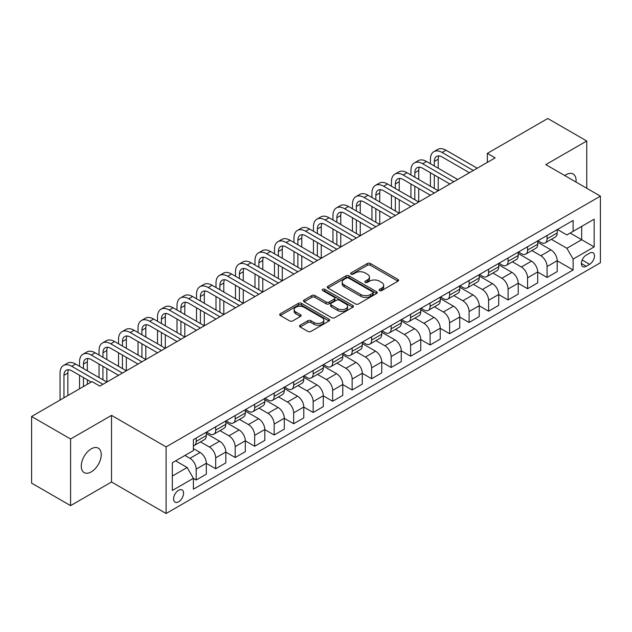 <?xml version="1.0" encoding="UTF-8"?>
<svg xmlns="http://www.w3.org/2000/svg" width="632" height="632" viewBox="0 0 632 632"><rect width="100%" height="100%" fill="white"/><g stroke="black" fill="none" stroke-linecap="round" stroke-linejoin="round"><path stroke-width="0.95" d="M379.548 290.57A1.517 0.877 0 0 0 381.696 290.57L397.955 281.177A2.165 1.248 0 0 0 398.595 280.292A2.165 1.248 0 0 0 397.955 279.415L370.407 263.505A2.165 1.248 0 0 0 367.342 263.505L351.084 272.898A1.517 0.877 0 0 0 350.634 273.514A1.517 0.877 0 0 0 351.084 274.13A1.517 0.877 0 0 0 353.225 274.13L355.326 272.913A6.928 3.997 0 0 1 365.122 272.913L367.421 274.241A6.928 3.997 0 0 1 369.451 277.069A6.928 3.997 0 0 1 367.421 279.897L365.32 281.114A1.517 0.877 0 0 0 364.869 281.73A1.517 0.877 0 0 0 365.32 282.354A1.517 0.877 0 0 0 367.461 282.354L369.562 281.137A6.928 3.997 0 0 1 379.358 281.137L381.657 282.465A6.928 3.997 0 0 1 383.687 285.285A6.928 3.997 0 0 1 381.657 288.113L379.548 289.33A1.517 0.877 0 0 0 379.105 289.954A1.517 0.877 0 0 0 379.548 290.57L379.548 289.33M91.245 471.914A14.117 8.153 120 0 0 100.472 459.48A14.117 8.153 120 0 0 98.308 448.167A14.117 8.153 120 0 0 91.245 448.862A14.117 8.153 120 0 0 82.026 461.305A14.117 8.153 120 0 0 84.19 472.61A14.117 8.153 120 0 0 91.245 471.914M575.989 182.048A14.117 8.153 120 0 0 573.153 174.013A14.117 8.153 120 0 0 566.09 174.716A14.117 8.153 120 0 0 564.779 175.578M178.58 501.808A7.055 4.076 120 0 0 183.185 495.583A7.055 4.076 120 0 0 182.103 489.934A7.055 4.076 120 0 0 178.58 490.282A7.055 4.076 120 0 0 173.966 496.499A7.055 4.076 120 0 0 175.048 502.156A7.055 4.076 120 0 0 178.58 501.808M300.145 325.188A2.165 1.248 0 0 0 299.513 326.072A2.165 1.248 0 0 0 300.145 326.957L307.879 331.421A2.165 1.248 0 0 0 310.936 331.421L329.003 320.993A2.165 1.248 0 0 0 329.635 320.108A2.165 1.248 0 0 0 329.003 319.223L301.448 303.32A2.165 1.248 0 0 0 298.391 303.32L280.324 313.748A2.165 1.248 0 0 0 279.692 314.625A2.165 1.248 0 0 0 280.324 315.51L289.661 320.906A2.165 1.248 0 0 0 292.727 320.906L300.453 316.442A2.165 1.248 0 0 0 301.085 315.558A2.165 1.248 0 0 0 300.453 314.673L295.823 312.003A5.791 3.342 0 0 1 294.125 309.633A5.791 3.342 0 0 1 297.704 306.544A5.791 3.342 0 0 1 304.016 307.271L322.154 317.746A5.791 3.342 0 0 1 323.845 320.108A5.791 3.342 0 0 1 320.274 323.197A5.791 3.342 0 0 1 313.962 322.47L310.936 320.724A2.165 1.248 0 0 0 307.879 320.724L300.145 325.188L300.145 326.957M111.524 415.374L70.587 439.003L31.6 416.496L31.6 483.125L70.587 505.632L111.524 481.995L166.097 513.508L166.097 446.887L111.524 415.374L111.524 481.995M586.757 188.265L586.757 140.999L545.819 164.636L600.4 196.141L166.097 446.887M586.757 140.999L547.77 118.492L487.343 153.379L487.343 162.385M31.6 416.496L92.027 381.61L99.824 386.113L495.14 157.881L487.343 153.379M355.484 303.937A2.165 1.248 0 0 0 358.542 303.937L376.601 293.509A2.165 1.248 0 0 0 377.241 292.624A2.165 1.248 0 0 0 376.601 291.739L349.054 275.836A2.165 1.248 0 0 0 345.988 275.836L327.929 286.264A2.165 1.248 0 0 0 327.297 287.141A2.165 1.248 0 0 0 327.929 288.026L355.484 303.937M323.252 290.894A1.517 0.877 0 0 1 324.793 291.107L324.793 289.306L352.806 305.485A2.165 1.248 0 0 1 353.438 306.362A2.165 1.248 0 0 1 352.806 307.247L334.739 317.675A2.165 1.248 0 0 1 331.682 317.675L304.126 301.772L304.126 300.002A2.165 1.248 0 0 0 303.494 300.887A2.165 1.248 0 0 0 304.126 301.772M304.126 300.002L311.86 295.539A2.165 1.248 0 0 1 314.918 295.539L326.096 301.993A2.165 1.248 0 0 0 329.154 301.993L334.281 299.031A2.165 1.248 0 0 0 334.913 298.146A2.165 1.248 0 0 0 334.281 297.261L322.652 290.546A1.517 0.877 0 0 1 322.202 289.93A1.517 0.877 0 0 1 323.142 289.116A1.517 0.877 0 0 1 324.793 289.306M589.64 253.132L586.212 255.115A6.834 3.95 120 0 0 581.74 261.142A6.834 3.95 120 0 0 582.791 266.617A6.834 3.95 120 0 0 586.212 266.277L589.64 264.302A6.834 3.95 120 0 0 594.104 258.275A6.834 3.95 120 0 0 593.061 252.8A6.834 3.95 120 0 0 589.64 253.132M166.097 513.508L600.4 262.77L600.4 196.141M557.44 229.503L566.872 234.946L573.113 231.344L573.113 220.45L193.392 439.682L193.392 450.577L172.339 462.727L172.339 490.464L193.392 478.306L193.392 489.2L573.113 269.975L573.113 259.081L566.872 248.273L551.365 239.323M573.113 231.344L594.159 219.193L594.159 246.922L573.113 259.081M70.587 439.003L70.587 505.632M570.151 233.058L581.685 239.718L581.685 226.398L594.159 219.193M566.872 248.273L581.685 239.718L594.159 246.922M172.339 476.054L187.151 467.506L175.609 460.839M193.392 478.4L196.197 480.02L196.197 469.126A8.824 5.096 -120 0 0 189.963 458.319L184.971 455.435M196.197 480.02L206.332 474.166L206.332 463.272A8.824 5.096 -120 0 0 200.099 452.465L193.392 448.594M206.332 463.359L215.694 468.762L215.694 457.868A8.824 5.096 -120 0 0 209.453 447.069L200.494 441.894M215.694 468.762L225.829 462.908L225.829 452.014A8.824 5.096 -120 0 0 219.588 441.215L206.332 433.56M225.829 452.109L235.183 457.513L235.183 446.619A8.824 5.096 -120 0 0 228.942 435.811L219.991 430.637M235.183 457.513L245.319 451.659L245.319 440.765A8.824 5.096 -120 0 0 239.078 429.958L225.829 422.302M245.319 440.852L254.672 446.255L254.672 435.361A8.824 5.096 -120 0 0 248.439 424.554L239.481 419.387M254.672 446.255L264.808 440.401L264.808 429.507A8.824 5.096 -120 0 0 258.575 418.708L245.319 411.053M264.808 429.602L274.17 434.998L274.17 424.104A8.824 5.096 -120 0 0 267.928 413.304L258.978 408.13M274.17 434.998L284.305 429.152L284.305 418.258A8.824 5.096 -120 0 0 278.064 407.45L264.808 399.795M284.305 418.344L293.659 423.748L293.659 412.854A8.824 5.096 -120 0 0 287.426 402.047L278.467 396.88M293.659 423.748L303.795 417.894L303.795 407A8.824 5.096 -120 0 0 297.561 396.193L284.305 388.546M303.795 407.087L313.156 412.491L313.156 401.597A8.824 5.096 -120 0 0 306.915 390.797L297.956 385.623M313.156 412.491L323.292 406.637L323.292 395.743A8.824 5.096 -120 0 0 317.051 384.943L303.795 377.288M323.292 395.837L332.645 401.241L332.645 390.347A8.824 5.096 -120 0 0 326.412 379.54L317.454 374.373M332.645 401.241L342.781 395.387L342.781 384.493A8.824 5.096 -120 0 0 336.548 373.686L323.292 366.039M342.781 384.58L352.143 389.983L352.143 379.089A8.824 5.096 -120 0 0 345.902 368.29L336.943 363.116M352.143 389.983L362.278 384.13L362.278 373.236A8.824 5.096 -120 0 0 356.037 362.436L342.781 354.781M362.278 373.33L371.632 378.734L371.632 367.84A8.824 5.096 -120 0 0 365.399 357.033L356.44 351.858M371.632 378.734L381.768 372.88L381.768 361.986A8.824 5.096 -120 0 0 375.534 351.179L362.278 343.524M381.768 362.073L391.129 367.476L391.129 356.582A8.824 5.096 -120 0 0 384.888 345.775L375.929 340.608M391.129 367.476L401.265 361.623L401.265 350.728A8.824 5.096 -120 0 0 395.024 339.929L381.768 332.274M401.265 350.823L410.618 356.219L410.618 345.325A8.824 5.096 -120 0 0 404.377 334.526L395.427 329.351M410.618 356.219L420.754 350.373L420.754 339.479A8.824 5.096 -120 0 0 414.513 328.672L401.265 321.017M420.754 339.566L430.108 344.969L430.108 334.075A8.824 5.096 -120 0 0 423.874 323.268L414.916 318.101M430.108 344.969L440.243 339.115L440.243 328.221A8.824 5.096 -120 0 0 434.01 317.422L420.754 309.767M440.243 328.316L449.605 333.712L449.605 322.818A8.824 5.096 -120 0 0 443.364 312.018L434.413 306.844M449.605 333.712L459.741 327.866L459.741 316.972A8.824 5.096 -120 0 0 453.5 306.165L440.243 298.509M459.741 317.059L469.094 322.462L469.094 311.568A8.824 5.096 -120 0 0 462.861 300.761L453.902 295.594M469.094 322.462L479.23 316.608L479.23 305.714A8.824 5.096 -120 0 0 472.997 294.907L459.741 287.26M479.23 305.801L488.591 311.205L488.591 300.311A8.824 5.096 -120 0 0 482.35 289.511L473.392 284.337M488.591 311.205L498.727 305.351L498.727 294.457A8.824 5.096 -120 0 0 492.486 283.657L479.23 276.002M498.727 294.552L508.081 299.955L508.081 289.061A8.824 5.096 -120 0 0 501.848 278.254L492.889 273.079M508.081 299.955L518.216 294.101L518.216 283.207A8.824 5.096 -120 0 0 511.983 272.4L498.727 264.753M518.216 283.294L527.578 288.698L527.578 277.803A8.824 5.096 -120 0 0 521.337 266.996L512.378 261.83M527.578 288.698L537.713 282.844L537.713 271.95A8.824 5.096 -120 0 0 531.472 261.15L518.216 253.495M537.713 272.044L547.067 277.44L547.067 266.546A8.824 5.096 -120 0 0 540.826 255.747L531.875 250.572M547.067 277.44L557.203 271.594L557.203 260.7A8.824 5.096 -120 0 0 550.97 249.893L537.713 242.238M537.943 240.752L540.826 242.419A8.824 5.096 -120 0 0 545.242 242.854A8.824 5.096 -120 0 0 547.067 238.817L547.067 235.491M518.453 252.01L521.337 253.677A8.824 5.096 -120 0 0 525.745 254.111A8.824 5.096 -120 0 0 527.578 250.075L527.578 246.741M498.956 263.26L501.848 264.927A8.824 5.096 -120 0 0 506.256 265.369A8.824 5.096 -120 0 0 508.081 261.324L508.081 257.998M479.467 274.517L482.35 276.184A8.824 5.096 -120 0 0 486.759 276.618A8.824 5.096 -120 0 0 488.591 272.582L488.591 269.248M459.978 285.775L462.861 287.434A8.824 5.096 -120 0 0 467.269 287.876A8.824 5.096 -120 0 0 469.094 283.839L469.094 280.505M440.48 297.024L443.364 298.691A8.824 5.096 -120 0 0 447.78 299.126A8.824 5.096 -120 0 0 449.605 295.089L449.605 291.755M420.991 308.282L423.874 309.949A8.824 5.096 -120 0 0 428.283 310.383A8.824 5.096 -120 0 0 430.108 306.346L430.108 303.012M401.494 319.531L404.377 321.198A8.824 5.096 -120 0 0 408.793 321.633A8.824 5.096 -120 0 0 410.618 317.596L410.618 314.27M382.005 330.789L384.888 332.456A8.824 5.096 -120 0 0 389.296 332.89A8.824 5.096 -120 0 0 391.129 328.853L391.129 325.52M362.507 342.038L365.399 343.705A8.824 5.096 -120 0 0 369.807 344.148A8.824 5.096 -120 0 0 371.632 340.103L371.632 336.777M343.018 353.296L345.902 354.963A8.824 5.096 -120 0 0 350.31 355.397A8.824 5.096 -120 0 0 352.143 351.36L352.143 348.027M323.521 364.553L326.412 366.212A8.824 5.096 -120 0 0 330.82 366.655A8.824 5.096 -120 0 0 332.645 362.618L332.645 359.284M304.032 375.803L306.915 377.47A8.824 5.096 -120 0 0 311.323 377.904A8.824 5.096 -120 0 0 313.156 373.868L313.156 370.534M284.542 387.06L287.426 388.727A8.824 5.096 -120 0 0 291.834 389.162A8.824 5.096 -120 0 0 293.659 385.125L293.659 381.791M265.045 398.31L267.928 399.977A8.824 5.096 -120 0 0 272.345 400.412A8.824 5.096 -120 0 0 274.17 396.375L274.17 393.049M245.556 409.568L248.439 411.234A8.824 5.096 -120 0 0 252.847 411.669A8.824 5.096 -120 0 0 254.672 407.632L254.672 404.298M226.058 420.817L228.942 422.484A8.824 5.096 -120 0 0 233.358 422.927A8.824 5.096 -120 0 0 235.183 418.882L235.183 415.556M206.569 432.075L209.453 433.742A8.824 5.096 -120 0 0 213.861 434.176A8.824 5.096 -120 0 0 215.694 430.139L215.694 426.805M557.203 260.787L573.113 269.975M545.242 242.854L555.378 237.008A8.824 5.096 -120 0 0 557.203 232.971L557.203 229.637M525.745 254.111L535.881 248.258A8.824 5.096 -120 0 0 537.713 244.221L537.713 240.887M506.256 265.369L516.391 259.515A8.824 5.096 -120 0 0 518.216 255.478L518.216 252.144M486.759 276.618L496.902 270.765A8.824 5.096 -120 0 0 498.727 266.728L498.727 263.402M467.269 287.876L477.405 282.022A8.824 5.096 -120 0 0 479.23 277.985L479.23 274.651M447.78 299.126L457.916 293.28A8.824 5.096 -120 0 0 459.741 289.235L459.741 285.909M428.283 310.383L438.418 304.529A8.824 5.096 -120 0 0 440.243 300.492L440.243 297.159M408.793 321.633L418.929 315.787A8.824 5.096 -120 0 0 420.754 311.742L420.754 308.416M389.296 332.89L399.432 327.036A8.824 5.096 -120 0 0 401.265 322.999L401.265 319.666M369.807 344.148L379.943 338.294A8.824 5.096 -120 0 0 381.768 334.257L381.768 330.923M350.31 355.397L360.445 349.543A8.824 5.096 -120 0 0 362.278 345.507L362.278 342.173M330.82 366.655L340.956 360.801A8.824 5.096 -120 0 0 342.781 356.764L342.781 353.43M311.323 377.904L321.467 372.05A8.824 5.096 -120 0 0 323.292 368.014L323.292 364.688M291.834 389.162L301.97 383.308A8.824 5.096 -120 0 0 303.795 379.271L303.795 375.937M272.345 400.412L282.48 394.565A8.824 5.096 -120 0 0 284.305 390.521L284.305 387.195M252.847 411.669L262.983 405.815A8.824 5.096 -120 0 0 264.808 401.778L264.808 398.444M233.358 422.927L243.494 417.073A8.824 5.096 -120 0 0 245.319 413.036L245.319 409.702M213.861 434.176L223.997 428.322A8.824 5.096 -120 0 0 225.829 424.285L225.829 420.952M193.392 445.789A8.824 5.096 -120 0 0 194.372 445.434L204.507 439.58A8.824 5.096 -120 0 0 206.332 435.543L206.332 432.209M194.372 445.434A8.824 5.096 -120 0 0 196.197 441.389L196.197 438.063M187.151 467.506L193.392 478.306M380.156 290.783L381.657 289.914A6.928 3.997 0 0 0 383.687 287.086L383.687 285.285M369.451 277.069L369.451 278.87A6.928 3.997 0 0 1 367.421 281.698L365.92 282.567M397.931 281.193L370.407 265.306A2.165 1.248 0 0 0 367.342 265.306L351.684 274.343M376.601 291.739L376.601 293.509L349.054 277.63A2.165 1.248 0 0 0 345.988 277.63L327.961 288.042M372.777 293.24A1.517 0.877 0 0 0 373.22 292.624A1.517 0.877 0 0 0 372.777 292.008L348.595 278.041A1.517 0.877 0 0 0 346.447 278.041L344.235 279.32A6.928 3.997 0 0 0 342.204 282.149A6.928 3.997 0 0 0 344.235 284.977L360.761 294.52A6.928 3.997 0 0 0 370.557 294.52L372.777 293.24L372.777 295.041A1.517 0.877 0 0 0 373.22 294.425L373.22 292.624M342.204 282.149L342.204 283.95A6.928 3.997 0 0 0 344.235 286.778L344.235 284.977M372.777 295.041L370.557 296.321A6.928 3.997 0 0 1 360.761 296.321L344.235 286.778M304.158 301.788L311.86 297.34L311.86 295.539M334.913 298.146L334.913 299.947A2.165 1.248 0 0 1 334.281 300.832L329.154 303.795A2.165 1.248 0 0 1 326.096 303.795L314.918 297.34A2.165 1.248 0 0 0 311.86 297.34M324.793 291.107L352.775 307.263M337.685 308.685A5.791 3.342 0 0 0 343.998 309.411A5.791 3.342 0 0 0 347.576 306.322A5.791 3.342 0 0 0 345.878 303.96L339.487 300.271A2.165 1.248 0 0 0 336.422 300.271L331.294 303.226A2.165 1.248 0 0 0 330.662 304.111A2.165 1.248 0 0 0 331.294 304.995L337.685 308.685L337.685 310.486A5.791 3.342 0 0 0 343.998 311.213A5.791 3.342 0 0 0 347.576 308.124L347.576 306.322M330.662 304.111L330.662 305.912A2.165 1.248 0 0 0 331.294 306.797L331.294 304.995M337.685 310.486L331.294 306.797M323.845 320.108L323.845 321.909A5.791 3.342 0 0 1 320.274 324.998A5.791 3.342 0 0 1 313.962 324.271L310.936 322.525A2.165 1.248 0 0 0 307.879 322.525L300.176 326.973M294.125 309.633L294.125 311.434A5.791 3.342 0 0 0 295.823 313.804L295.823 312.003M300.421 316.458L295.823 313.804M328.972 321.009L301.448 305.114A2.165 1.248 0 0 0 298.391 305.114L280.355 315.526M430.424 163.735L430.424 159.232A16.543 9.551 60 0 1 433.852 151.656L437.747 149.405A16.543 9.551 60 0 1 446.018 150.226L477.207 168.231M433.852 151.656A16.543 9.551 60 0 1 442.116 152.478L473.305 170.482M469.41 172.734L442.116 156.981A11.028 6.367 -120 0 0 436.601 156.436A11.028 6.367 -120 0 0 434.318 161.484L434.318 165.979M438.908 155.922A11.028 6.367 -120 0 0 438.221 159.232L438.221 168.231M434.318 174.985L434.318 188.494M438.221 177.237L438.221 190.745L407.032 172.734L403.129 174.985L434.318 192.989M430.424 186.243L430.424 172.734M410.926 174.985L410.926 170.482A16.543 9.551 60 0 1 414.355 162.914L418.258 160.662A16.543 9.551 60 0 1 426.521 161.484L457.71 179.488M414.355 162.914A16.543 9.551 60 0 1 422.626 163.735L453.816 181.74M449.913 183.991L422.626 168.231A11.028 6.367 -120 0 0 417.112 167.685A11.028 6.367 -120 0 0 414.829 172.734L414.829 177.237M419.419 167.18A11.028 6.367 -120 0 0 418.724 170.482L418.724 179.488M414.829 186.243L414.829 199.744M418.724 188.494L418.724 201.995L387.542 183.991L383.64 186.243L414.829 204.247M410.926 197.492L410.926 183.991M430.424 195.241L403.129 179.488A11.028 6.367 -120 0 0 397.623 178.943A11.028 6.367 -120 0 0 395.332 183.991L395.332 188.494M399.922 178.429A11.028 6.367 -120 0 0 399.234 181.74L399.234 190.745M395.332 197.492L395.332 211.001M399.234 199.744L399.234 213.253L368.045 195.241L364.151 197.492L395.332 215.504M391.437 208.75L391.437 195.241M391.437 186.243L391.437 181.74A16.543 9.551 60 0 1 394.866 174.163A16.543 9.551 60 0 1 403.129 174.985M394.866 174.163L398.76 171.92A16.543 9.551 60 0 1 407.032 172.734M410.926 206.498L383.64 190.745A11.028 6.367 -120 0 0 378.126 190.192A11.028 6.367 -120 0 0 375.843 195.241L375.843 199.744M380.432 189.687A11.028 6.367 -120 0 0 379.745 192.989L379.745 201.995M375.843 208.75L375.843 222.251M379.745 211.001L379.745 224.502L348.556 206.498L344.653 208.75L375.843 226.754M371.948 219.999L371.948 206.498M371.948 197.492L371.948 192.989A16.543 9.551 60 0 1 375.368 185.421A16.543 9.551 60 0 1 383.64 186.243M375.368 185.421L379.271 183.169A16.543 9.551 60 0 1 387.542 183.991M391.437 217.748L364.151 201.995A11.028 6.367 -120 0 0 358.636 201.45A11.028 6.367 -120 0 0 356.353 206.498L356.353 211.001M360.943 200.944A11.028 6.367 -120 0 0 360.248 204.247L360.248 213.253M356.353 219.999L356.353 233.508M360.248 222.251L360.248 235.76L329.059 217.748L325.164 219.999L356.353 238.011M352.451 231.257L352.451 217.756M352.451 208.75L352.451 204.247A16.543 9.551 60 0 1 355.879 196.678A16.543 9.551 60 0 1 364.151 197.492M355.879 196.678L359.774 194.427A16.543 9.551 60 0 1 368.045 195.241M371.948 229.005L344.653 213.253A11.028 6.367 -120 0 0 339.139 212.708A11.028 6.367 -120 0 0 336.856 217.756L336.856 222.251M341.446 212.194A11.028 6.367 -120 0 0 340.759 215.504L340.759 224.502M336.856 231.257L336.856 244.758M340.759 233.508L340.759 247.009L309.569 229.005L305.667 231.257L336.856 249.261M332.961 242.514L332.961 229.005M332.961 219.999L332.961 215.504A16.543 9.551 60 0 1 336.382 207.928A16.543 9.551 60 0 1 344.653 208.75M336.382 207.928L340.285 205.677A16.543 9.551 60 0 1 348.556 206.498M352.451 240.263L325.164 224.502A11.028 6.367 -120 0 0 319.65 223.957A11.028 6.367 -120 0 0 317.367 229.005L317.367 233.508M321.957 223.452A11.028 6.367 -120 0 0 321.261 226.754L321.261 235.76M317.367 242.514L317.367 256.015M321.261 244.758L321.261 258.267L290.072 240.263L286.178 242.514L317.367 260.518M313.464 253.764L313.464 240.263M313.464 231.257L313.464 226.754A16.543 9.551 60 0 1 316.893 219.185A16.543 9.551 60 0 1 325.164 219.999M316.893 219.185L320.787 216.934A16.543 9.551 60 0 1 329.059 217.748M332.961 251.512L305.667 235.76A11.028 6.367 -120 0 0 300.153 235.215A11.028 6.367 -120 0 0 297.87 240.263L297.87 244.758M302.459 234.701A11.028 6.367 -120 0 0 301.772 238.011L301.772 247.009M297.87 253.764L297.87 267.273M301.772 256.015L301.772 269.516L270.583 251.512L266.68 253.764L297.87 271.768M293.975 265.021L293.975 251.512M293.975 242.514L293.975 238.011A16.543 9.551 60 0 1 297.396 230.435A16.543 9.551 60 0 1 305.667 231.257M297.396 230.435L301.298 228.184A16.543 9.551 60 0 1 309.569 229.005M313.464 262.77L286.178 247.009A11.028 6.367 -120 0 0 280.663 246.464A11.028 6.367 -120 0 0 278.38 251.512L278.38 256.015M282.97 245.959A11.028 6.367 -120 0 0 282.275 249.261L282.275 258.267M278.38 265.021L278.38 278.522M282.275 267.273L282.275 280.774L251.086 262.77L247.191 265.021L278.38 283.025M274.478 276.271L274.478 262.77M274.478 253.764L274.478 249.261A16.543 9.551 60 0 1 277.906 241.693A16.543 9.551 60 0 1 286.178 242.514M277.906 241.693L281.801 239.441A16.543 9.551 60 0 1 290.072 240.263M293.975 274.019L266.68 258.267A11.028 6.367 -120 0 0 261.166 257.722A11.028 6.367 -120 0 0 258.883 262.77L258.883 267.273M263.473 257.208A11.028 6.367 -120 0 0 262.786 260.518L262.786 269.516M258.883 276.271L258.883 289.78M262.786 278.522L262.786 292.031L231.596 274.019L227.694 276.271L258.883 294.283M254.988 287.528L254.988 274.019M254.988 265.021L254.988 260.518A16.543 9.551 60 0 1 258.417 252.942A16.543 9.551 60 0 1 266.68 253.764M258.417 252.942L262.312 250.699A16.543 9.551 60 0 1 270.583 251.512M274.478 285.277L247.191 269.524A11.028 6.367 -120 0 0 241.677 268.971A11.028 6.367 -120 0 0 239.394 274.019L239.394 278.522M243.984 268.466A11.028 6.367 -120 0 0 243.288 271.768L243.288 280.774M239.394 287.528L239.394 301.03M243.288 289.78L243.288 303.281L212.107 285.277L208.205 287.528L239.394 305.533M235.491 298.778L235.491 285.277M235.491 276.271L235.491 271.768A16.543 9.551 60 0 1 238.92 264.2A16.543 9.551 60 0 1 247.191 265.021M238.92 264.2L242.822 261.948A16.543 9.551 60 0 1 251.086 262.77M254.988 296.527L227.694 280.774A11.028 6.367 -120 0 0 222.188 280.229A11.028 6.367 -120 0 0 219.904 285.277L219.904 289.78M224.486 279.723A11.028 6.367 -120 0 0 223.799 283.025L223.799 292.031M219.904 298.778L219.904 312.287M223.799 301.03L223.799 314.538L192.61 296.527L188.715 298.778L219.897 316.79M216.002 310.036L216.002 296.527M216.002 287.528L216.002 283.025A16.543 9.551 60 0 1 219.43 275.457A16.543 9.551 60 0 1 227.694 276.271M219.43 275.457L223.325 273.206A16.543 9.551 60 0 1 231.596 274.019M235.491 307.784L208.205 292.031A11.028 6.367 -120 0 0 202.69 291.486A11.028 6.367 -120 0 0 200.407 296.527L200.407 301.03M204.997 290.973A11.028 6.367 -120 0 0 204.31 294.283L204.31 303.281M200.407 310.036L200.407 323.537M204.31 312.287L204.31 325.788L173.121 307.784L169.218 310.036L200.407 328.04M196.513 321.293L196.513 307.784M196.513 298.778L196.513 294.283A16.543 9.551 60 0 1 199.933 286.707A16.543 9.551 60 0 1 208.205 287.528M199.933 286.707L203.836 284.455A16.543 9.551 60 0 1 212.107 285.277M216.002 319.042L188.715 303.281A11.028 6.367 -120 0 0 183.201 302.736A11.028 6.367 -120 0 0 180.918 307.784L180.918 312.287M185.508 302.23A11.028 6.367 -120 0 0 184.813 305.533L184.813 314.538M180.918 321.293L180.918 334.794M184.813 323.537L184.813 337.046L153.623 319.042L149.729 321.293L180.918 339.297M177.015 332.543L177.015 319.042M177.015 310.036L177.015 305.533A16.543 9.551 60 0 1 180.444 297.964A16.543 9.551 60 0 1 188.715 298.778M180.444 297.964L184.339 295.713A16.543 9.551 60 0 1 192.61 296.527M196.513 330.291L169.218 314.538A11.028 6.367 -120 0 0 163.704 313.993A11.028 6.367 -120 0 0 161.421 319.042L161.421 323.537M166.011 313.48A11.028 6.367 -120 0 0 165.323 316.79L165.323 325.788M161.421 332.543L161.421 346.052M165.323 334.794L165.323 348.295L134.134 330.291L130.232 332.543L161.421 350.547M157.526 343.8L157.526 330.291M157.526 321.293L157.526 316.79A16.543 9.551 60 0 1 160.947 309.214A16.543 9.551 60 0 1 169.218 310.036M160.947 309.214L164.849 306.962A16.543 9.551 60 0 1 173.121 307.784M177.015 341.549L149.729 325.788A11.028 6.367 -120 0 0 144.215 325.243A11.028 6.367 -120 0 0 141.931 330.291L141.931 334.794M146.521 324.737A11.028 6.367 -120 0 0 145.826 328.04L145.826 337.046M141.931 343.8L141.931 357.301M145.826 346.052L145.826 359.553L114.637 341.549L110.742 343.8L141.931 361.804M138.029 355.05L138.029 341.549M138.029 332.543L138.029 328.04A16.543 9.551 60 0 1 141.457 320.471A16.543 9.551 60 0 1 149.729 321.293M141.457 320.471L145.352 318.22A16.543 9.551 60 0 1 153.623 319.042M157.526 352.798L130.232 337.046A11.028 6.367 -120 0 0 124.717 336.5A11.028 6.367 -120 0 0 122.434 341.549L122.434 346.052M127.024 335.987A11.028 6.367 -120 0 0 126.337 339.297L126.337 348.295M122.434 355.05L122.434 368.559M126.337 357.301L126.337 370.81L95.148 352.798L91.245 355.05L122.434 373.054M118.54 366.307L118.54 352.798M118.54 343.8L118.54 339.297A16.543 9.551 60 0 1 121.96 331.721A16.543 9.551 60 0 1 130.232 332.543M121.96 331.721L125.863 329.47A16.543 9.551 60 0 1 134.134 330.291M138.029 364.056L110.742 348.295A11.028 6.367 -120 0 0 105.228 347.75A11.028 6.367 -120 0 0 102.945 352.798L102.945 357.301M107.535 347.245A11.028 6.367 -120 0 0 106.84 350.547L106.84 359.553M102.945 366.307L102.945 379.808M106.84 368.559L106.84 382.06L75.65 364.056L71.756 366.307L102.945 384.311M99.042 377.557L99.042 364.056M99.042 355.05L99.042 350.547A16.543 9.551 60 0 1 102.471 342.978A16.543 9.551 60 0 1 110.742 343.8M102.471 342.978L106.366 340.727A16.543 9.551 60 0 1 114.637 341.549M118.54 375.305L91.245 359.553A11.028 6.367 -120 0 0 85.731 359.008A11.028 6.367 -120 0 0 83.448 364.056L83.448 368.559M88.038 358.502A11.028 6.367 -120 0 0 87.35 361.804L87.35 370.81M83.448 377.557L83.448 386.563M87.35 379.808L87.35 384.311M79.553 388.814L79.553 375.305M79.553 366.307L79.553 361.804A16.543 9.551 60 0 1 82.982 354.236A16.543 9.551 60 0 1 91.245 355.05M82.982 354.236L86.876 351.985A16.543 9.551 60 0 1 95.148 352.798M91.245 382.06L71.756 370.81A11.028 6.367 -120 0 0 66.242 370.257A11.028 6.367 -120 0 0 63.958 375.305L63.958 397.82M68.548 369.752A11.028 6.367 -120 0 0 67.853 373.062L67.853 395.569M60.056 400.064L60.056 373.062A16.543 9.551 60 0 1 63.484 365.486A16.543 9.551 60 0 1 71.756 366.307M63.484 365.486L67.387 363.234A16.543 9.551 60 0 1 75.65 364.056M189.963 458.319L200.099 452.465M209.453 447.069L219.588 441.215M228.942 435.811L239.078 429.958M248.439 424.554L258.575 418.708M267.928 413.304L278.064 407.45M287.426 402.047L297.561 396.193M306.915 390.797L317.051 384.943M326.412 379.54L336.548 373.686M345.902 368.29L356.037 362.436M365.399 357.033L375.534 351.179M384.888 345.775L395.024 339.929M404.377 334.526L414.513 328.672M423.874 323.268L434.01 317.422M443.364 312.018L453.5 306.165M462.861 300.761L472.997 294.907M482.35 289.511L492.486 283.657M501.848 278.254L511.983 272.4M521.337 266.996L531.472 261.15M540.826 255.747L550.97 249.893M547.067 238.817L557.203 232.971M547.067 266.546L557.203 260.7M527.578 277.803L537.713 271.95M527.578 250.075L537.713 244.221M508.081 289.061L518.216 283.207M508.081 261.324L518.216 255.478M488.591 300.311L498.727 294.457M488.591 272.582L498.727 266.728M469.094 311.568L479.23 305.714M469.094 283.839L479.23 277.985M449.605 322.818L459.741 316.972M449.605 295.089L459.741 289.235M430.108 334.075L440.243 328.221M430.108 306.346L440.243 300.492M410.618 345.325L420.754 339.479M410.618 317.596L420.754 311.742M391.129 356.582L401.265 350.728M391.129 328.853L401.265 322.999M371.632 367.84L381.768 361.986M371.632 340.103L381.768 334.257M352.143 379.089L362.278 373.236M352.143 351.36L362.278 345.507M332.645 390.347L342.781 384.493M332.645 362.618L342.781 356.764M313.156 401.597L323.292 395.743M313.156 373.868L323.292 368.014M293.659 412.854L303.795 407M293.659 385.125L303.795 379.271M274.17 424.104L284.305 418.258M274.17 396.375L284.305 390.521M254.672 435.361L264.808 429.507M254.672 407.632L264.808 401.778M235.183 446.619L245.319 440.765M235.183 418.882L245.319 413.036M215.694 457.868L225.829 452.014M215.694 430.139L225.829 424.285M196.197 469.126L206.332 463.272M196.197 441.389L206.332 435.543M582.159 259.981L589.64 264.302M581.377 263.489L586.212 266.277M381.657 289.914L381.657 288.113M365.32 282.354L365.32 281.114M367.421 281.698L367.421 279.897M351.084 274.13L351.084 272.898M367.342 265.306L367.342 263.505M370.407 265.306L370.407 263.505M397.955 281.177L397.955 279.415M327.929 288.026L327.929 286.264M345.988 277.63L345.988 275.836M349.054 277.63L349.054 275.836M360.761 296.321L360.761 294.52M370.557 296.321L370.557 294.52M314.918 297.34L314.918 295.539M326.096 303.795L326.096 301.993M329.154 303.795L329.154 301.993M334.281 300.832L334.281 299.031M352.806 307.247L352.806 305.485M307.879 322.525L307.879 320.724M310.936 322.525L310.936 320.724M313.962 324.271L313.962 322.47M300.453 316.442L300.453 314.673M280.324 315.51L280.324 313.748M298.391 305.114L298.391 303.32M301.448 305.114L301.448 303.32M329.003 320.993L329.003 319.223M446.018 150.226L442.116 152.478M438.221 159.232L434.318 161.484M426.521 161.484L422.626 163.735M418.724 170.482L414.829 172.734M399.234 181.74L395.332 183.991M379.745 192.989L375.843 195.241M360.248 204.247L356.353 206.498M340.759 215.504L336.856 217.756M321.261 226.754L317.367 229.005M301.772 238.011L297.87 240.263M282.275 249.261L278.38 251.512M262.786 260.518L258.883 262.77M243.288 271.768L239.394 274.019M223.799 283.025L219.904 285.277M204.31 294.283L200.407 296.527M184.813 305.533L180.918 307.784M165.323 316.79L161.421 319.042M145.826 328.04L141.931 330.291M126.337 339.297L122.434 341.549M106.84 350.547L102.945 352.798M87.35 361.804L83.448 364.056M67.853 373.062L63.958 375.305"/></g></svg>

